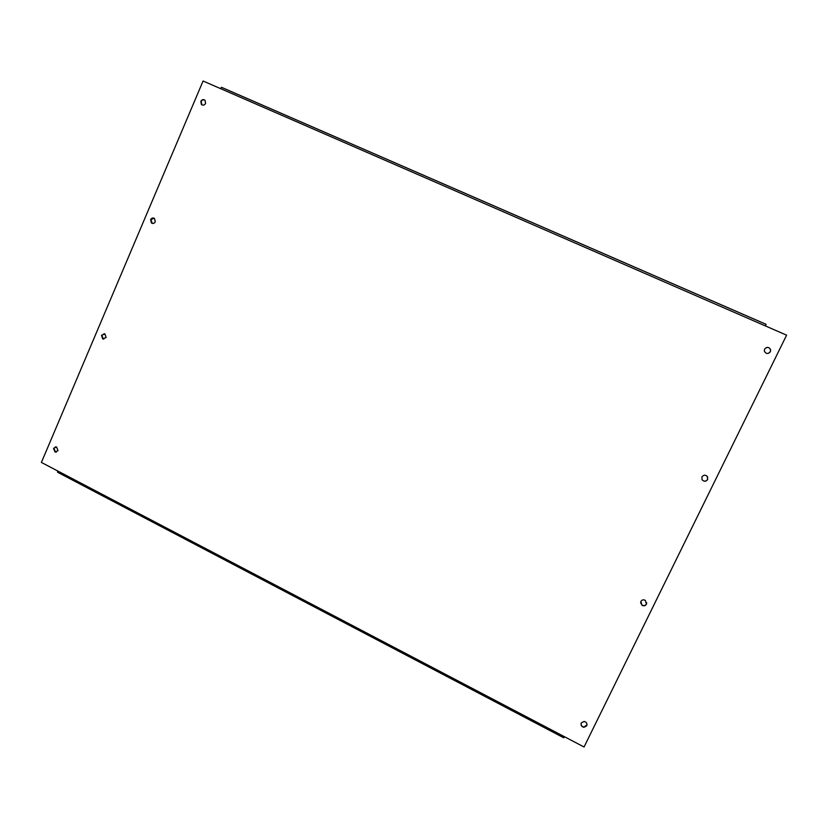 <?xml version="1.0" encoding="UTF-8"?>
<svg xmlns="http://www.w3.org/2000/svg" width="828" height="828" viewBox="0 0 828 828"><rect width="100%" height="100%" fill="white"/><g stroke="black" fill="none" stroke-linecap="round" stroke-linejoin="round"><path stroke-width="1.24" d="M764.565 349.157L764.337 351.144C766.045 354.042 768.073 354.229 770.402 351.724L770.651 349.789C768.964 346.849 766.935 346.642 764.565 349.157M768.26 353.432L770.299 351.755L770.547 349.82C769.885 347.915 768.529 347.16 766.459 347.532M200.831 101.337L201.39 104.483C203.057 105.642 204.454 105.291 205.592 103.428L205.054 100.291C203.377 99.132 201.98 99.474 200.831 101.337M204.816 100.095C203.253 99.463 202.032 99.95 201.152 101.544L201.939 104.897M701.937 476.887L702.04 479.671C703.986 481.782 705.849 481.741 707.64 479.547L707.567 476.814C705.632 474.651 703.748 474.682 701.937 476.887M702.103 479.774C704.079 481.71 705.901 481.606 707.588 479.474L707.329 476.452M150.613 219.637L151.452 223.001C153.035 223.87 154.318 223.467 155.281 221.811L154.463 218.447C152.869 217.567 151.586 217.961 150.613 219.637M153.967 218.157L150.965 219.751L152.3 223.405M640.862 601.449L641.99 605.289C643.853 606.231 645.333 605.868 646.43 604.202L645.364 600.404C643.491 599.41 641.99 599.751 640.862 601.449M640.572 602.608L641.99 605.113C643.842 606.055 645.333 605.692 646.43 604.026L646.72 602.774M101.533 335.268L102.682 338.828L106.098 337.524L104.959 333.963L101.533 335.268M104.245 333.705L101.916 335.299L103.065 338.859L103.79 339.118M581.277 722.947C580.645 725.256 581.535 726.715 583.968 727.315L586.731 725.783C587.362 723.506 586.493 722.057 584.113 721.416L581.277 722.947M581.07 723.548C581.049 725.514 582.032 726.684 584.009 727.056L586.99 724.873M53.541 448.331L55.021 452.036L58.012 450.66L56.542 446.954L53.541 448.331M55.714 446.809L53.955 448.29L55.435 451.995L56.273 452.129M57.525 470.884L41.4 462.438L203.077 81.009L220.341 88.534L221.635 87.364L766.076 324.307L765.424 325.942L786.6 335.164L584.05 746.991L564.437 736.703L563.764 737.8L57.618 472.26L57.525 470.884L564.437 736.703M765.424 325.942L220.341 88.534M221.449 87.313L766.097 324.348"/></g></svg>
